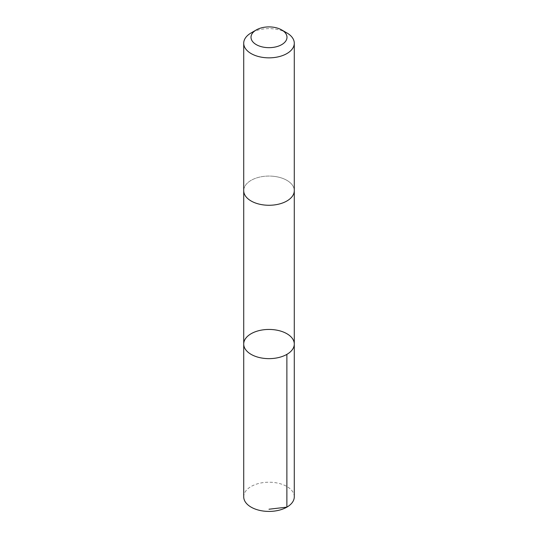 <?xml version="1.0" encoding="UTF-8"?>
<svg xmlns="http://www.w3.org/2000/svg" width="538" height="538" viewBox="0 0 538 538"><rect width="100%" height="100%" fill="white"/><g stroke="black" fill="none" stroke-linecap="round" stroke-linejoin="round"><path stroke-width="0.4" stroke-dasharray="2.69 2.02" d="M294.286 496.816A25.286 14.6 0 0 0 274.232 482.532A25.286 14.6 0 0 0 243.714 496.816M274.232 176.383A25.286 14.6 0 0 0 243.714 190.667A25.286 14.6 0 0 0 263.768 204.944A25.286 14.6 0 0 0 294.286 190.667A25.286 14.6 0 0 0 274.232 176.383M243.714 344.044A25.286 14.6 180 0 1 274.232 329.76A25.286 14.6 180 0 1 294.286 344.044M294.286 190.909L294.286 190.667A25.286 14.6 0 0 0 269 176.067A25.286 14.6 0 0 0 243.714 190.667L243.714 190.909M286.882 32.919A25.286 14.6 0 0 0 251.118 32.919"/><path stroke-width="0.81" d="M274.232 329.76A25.286 14.6 180 0 1 294.286 344.044A25.286 14.6 180 0 1 269 358.644A25.286 14.6 180 0 1 243.714 344.044A25.286 14.6 180 0 1 274.232 329.76M243.714 496.816A25.286 14.6 0 0 0 263.768 511.1A25.286 14.6 0 0 0 294.286 496.816L294.286 344.044A25.286 14.6 180 0 1 269 358.644A25.286 14.6 180 0 1 243.714 344.044L243.714 496.816M256.283 29.94L251.118 32.919A25.286 14.6 0 0 0 243.714 43.248L243.714 190.667A25.286 14.6 0 0 0 263.768 204.951A25.286 14.6 0 0 0 294.286 190.667L294.286 43.248A25.286 14.6 0 0 0 286.882 32.919L281.717 29.94A17.989 10.383 0 0 0 256.283 29.94A17.989 10.383 0 0 0 251.757 40.242A17.989 10.383 0 0 0 265.281 47.445A17.989 10.383 0 0 0 284.81 42.233A17.989 10.383 0 0 0 281.717 29.94M243.714 43.248A25.286 14.6 0 0 0 263.768 57.532A25.286 14.6 0 0 0 294.286 43.248M269 509.224L286.882 507.139L286.882 354.367M243.714 190.909L243.714 344.044M294.286 190.909L294.286 344.044"/></g></svg>
